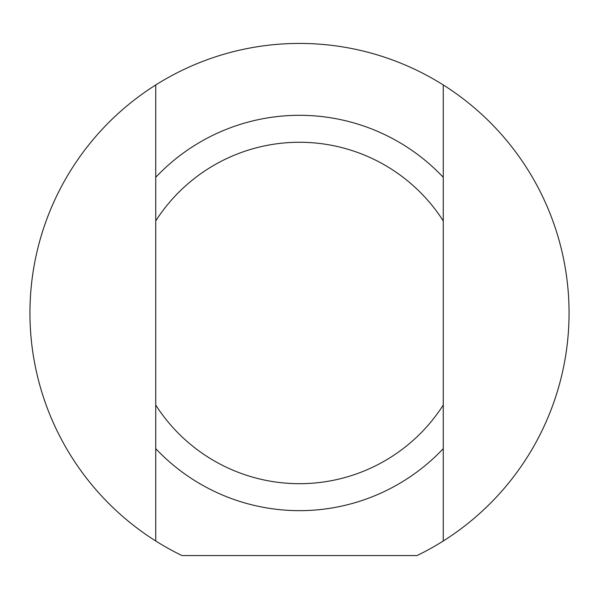<?xml version="1.0" encoding="UTF-8"?>
<svg xmlns="http://www.w3.org/2000/svg" width="599" height="599" viewBox="0 0 599 599"><rect width="100%" height="100%" fill="white"/><g stroke="black" fill="none" stroke-linecap="round" stroke-linejoin="round"><path stroke-width="0.9" d="M155.74 210.152L155.74 208.811M155.74 227.328L155.74 216.621M155.74 294.543L155.74 286.045M155.74 302.405L155.74 301.035M155.74 313.337L155.74 308.912M155.74 317.388L155.74 314.265M155.74 406.908L155.74 398.889M155.74 421.456L155.74 417.75M155.74 366.932L155.74 363.054M155.74 362.193L155.74 360.209M155.74 376.689L155.74 375.828M155.74 395.303L155.74 387.478M155.74 275.48L155.74 267.214M155.74 338.802L155.74 326.425M155.74 405.044L155.74 540.994A269.55 269.55 0 0 1 155.74 84.961L155.74 405.044A170.715 170.715 0 0 0 443.26 405.044L443.26 84.961A269.55 269.55 0 0 1 443.26 540.994L443.26 405.044M443.26 415.803L443.26 417.144M443.26 398.627L443.26 409.334M443.26 331.412L443.26 339.91M443.26 323.55L443.26 324.92M443.26 312.618L443.26 317.043M443.26 308.567L443.26 311.69M443.26 219.047L443.26 227.066M443.26 204.499L443.26 208.205M443.26 259.023L443.26 262.901M443.26 263.762L443.26 265.746M443.26 249.266L443.26 250.127M443.26 230.652L443.26 238.477M443.26 350.475L443.26 358.741M443.26 287.153L443.26 299.53M155.74 448.651A197.67 197.67 0 0 0 443.26 448.651M443.26 540.994A269.55 269.55 0 0 1 416.994 555.572L182.006 555.572A269.55 269.55 0 0 1 155.74 540.994M155.74 84.961A269.55 269.55 0 0 1 443.26 84.961M155.74 220.911A170.715 170.715 0 0 1 443.26 220.911M443.26 177.304A197.67 197.67 0 0 0 155.74 177.304"/></g></svg>
